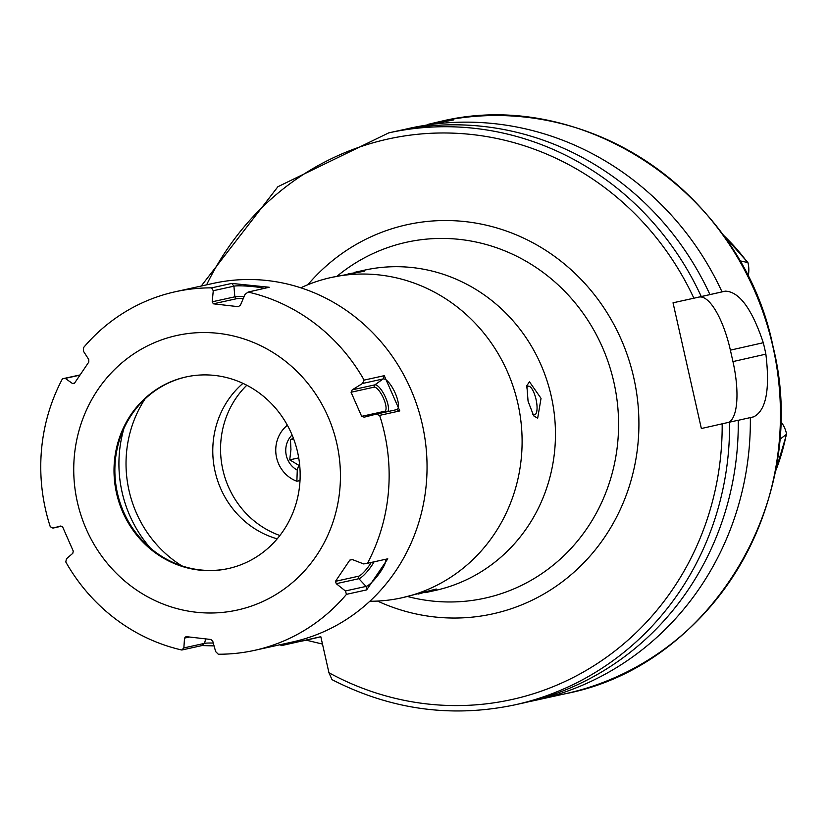 <?xml version="1.0" encoding="UTF-8"?>
<svg xmlns="http://www.w3.org/2000/svg" width="828" height="828" viewBox="0 0 828 828"><rect width="100%" height="100%" fill="white"/><g stroke="black" fill="none" stroke-linecap="round" stroke-linejoin="round"><path stroke-width="1.24" d="M242.946 383.364A89.32 84.508 -102.4 0 0 214.98 471.039A89.32 84.508 -102.4 0 0 277.194 538.842M246.796 385.258A89.32 84.508 -102.4 0 0 279.895 535.509M369.826 601.252A164.006 155.157 -102.4 0 0 401.808 597.816A164.006 155.157 -102.4 0 0 402.584 597.64A164.006 155.157 -102.4 0 0 517.873 403.453A164.006 155.157 -102.4 0 0 331.241 277.483A164.006 155.157 -102.4 0 0 330.476 277.659A164.006 155.157 -102.4 0 0 300.781 287.802M532.476 413.938A14.645 4.74 77.3 0 0 534.65 414.766A14.645 4.74 77.3 0 0 534.66 414.766A14.645 4.74 77.3 0 0 536.058 399.448A14.645 4.74 77.3 0 0 528.212 386.2A14.645 4.74 77.3 0 0 528.202 386.2A14.645 4.74 77.3 0 0 526.587 387.877M529.465 381.801L541.036 398.351L537.672 418.202L533.687 415.853L528.067 401.207L526.856 385.641L529.465 381.801M401.808 597.816L436.242 589.039L418.347 594.038M348.06 273.913L364.599 271.129L331.241 277.483M427.765 124.428L436.822 122.275L453.537 119.946L409.529 128.288A292.864 277.08 77.6 0 1 722.016 291.87L706.512 295.358A279.15 264.101 77.6 0 1 706.512 295.358L695.675 297.801A269.286 254.765 77.6 0 0 695.655 297.769M780.525 421.214A28.587 27.045 77.6 0 1 786.445 433.468A28.587 27.045 77.6 0 1 786.6 434.203L779.562 439.554M738.255 420.303L753.656 416.846C766.055 410.595 770.133 389.688 765.869 354.146A292.864 277.08 -102.4 0 0 764.637 348.422A292.864 277.08 -102.4 0 0 763.292 342.72C751.938 308.834 739.28 291.642 725.328 291.145L722.016 291.87M750.344 417.581A292.864 277.08 77.6 0 1 535.54 700.302A292.864 277.08 77.6 0 1 529.485 701.564M322.485 644.08L306.215 640.158L302.365 641.007A292.864 277.08 77.6 0 1 302.313 640.955M403.495 129.696A292.864 277.08 77.6 0 1 409.529 128.288M721.654 233.134L747.922 262.559L739.611 260.758M774.718 474.009L786.6 434.203M738.255 420.241A292.864 277.08 77.6 0 1 523.451 702.972L514.768 704.876A292.864 277.08 77.6 0 0 729.561 422.156L738.255 420.241M691.318 298.763L691.556 298.711A269.286 254.765 77.6 0 1 691.556 298.711L673.029 302.81L701.357 428.521L722.171 423.822A287.005 271.532 77.6 0 1 328.944 672.75L332.038 679.653C390.681 709.72 451.591 718.135 514.768 704.876M722.171 423.822L729.561 422.156M302.365 641.007L316.379 637.819A279.15 264.101 77.6 0 1 316.337 637.788M316.379 637.819L306.215 640.158M320.84 636.773L281.344 645.633L280.226 644.691M701.233 296.445A292.864 277.08 77.6 0 0 388.756 132.863L397.44 130.948A292.864 277.08 77.6 0 1 709.927 294.54M281.592 645.581L320.819 636.701L328.944 672.75M728.568 422.383A58.571 18.972 77.3 0 0 732.956 361.588L730.379 350.151A58.571 18.972 77.3 0 0 698.977 297.097L673.029 302.81M748.088 276.542A28.587 27.045 -102.4 0 0 747.922 262.559M300.015 480.561L296.879 481.244A32.22 30.481 77.6 0 1 275.765 448.973A32.22 30.481 77.6 0 1 287.368 425.24M292.077 434.969A21.673 20.503 77.6 0 0 285.753 449.604A21.673 20.503 77.6 0 0 297.273 470.118L298.732 465.253L289.728 459.861L290.938 449.573L290.442 439.658L293.381 438.229M297.273 470.118L296.879 481.244M298.732 465.253L299.674 465.046M298.722 457.884L289.728 459.861M293.65 438.954L290.442 439.658M228.621 568.494A98.108 92.819 77.6 0 1 119.915 502.213A98.108 92.819 77.6 0 1 168.508 382.991A98.108 92.819 77.6 0 1 186.403 376.875M246.516 562.367A98.108 92.819 77.6 0 1 228.197 568.588A98.108 92.819 77.6 0 1 119.128 502.617A98.108 92.819 77.6 0 1 167.66 383.178A98.108 92.819 77.6 0 1 185.979 376.957A98.108 92.819 77.6 0 1 295.047 442.939A98.108 92.819 77.6 0 1 246.516 562.367M175.443 291.715L213.345 283.362A183.63 173.725 77.6 0 1 417.478 406.848A183.63 173.725 77.6 0 1 326.646 630.387A183.63 173.725 77.6 0 1 292.356 642.021L254.455 650.373A183.63 173.725 77.6 0 1 218.292 654.223L215.642 651.584L212.796 641.358L210.933 639.495L185.989 636.618L184.53 638.098L183.857 647.92L181.798 650.011A183.63 173.725 77.6 0 1 65.795 561.984L66.437 558.807L72.802 553.311L73.257 551.075L62.649 526.97L60.786 525.997L52.92 528.098L50.27 526.711A183.63 173.725 77.6 0 1 62.452 378.8L65.246 378.375L72.512 383.54L74.479 383.24L88.824 362.012L88.751 359.487L83.514 351.331L83.421 347.75A183.63 173.725 77.6 0 1 141.153 303.348A183.63 173.725 77.6 0 1 175.443 291.715A183.63 173.725 77.6 0 1 211.606 287.865L213.262 290.721L212.206 301.806L213.386 303.814L238.329 306.691L240.472 305.066L245.047 294.385L248.1 292.067A183.63 173.725 77.6 0 1 364.113 380.104L362.467 383.499L352.21 389.853L351.062 392.244L361.66 416.339L364.227 417.167L375.984 414.197L379.628 415.366A183.63 173.725 77.6 0 1 367.456 563.278L363.658 563.93L352.5 559.625L349.83 560.08L335.495 581.308L336.251 583.678L345.39 590.964L346.477 594.338A183.63 173.725 77.6 0 1 288.744 638.74A183.63 173.725 77.6 0 1 254.455 650.373M150.593 344.396A140.574 132.998 77.6 0 1 327.888 416.339A140.574 132.998 77.6 0 1 263.583 601.149A140.574 132.998 77.6 0 1 86.288 529.206A140.574 132.998 77.6 0 1 150.593 344.396M243.266 298.535A13.196 1.325 -175.3 0 0 236.342 298.763L234.831 296.828L233.931 286.167L231.778 283.424L211.606 287.865M231.778 283.424L269.204 287.254L248.1 292.067M375.984 414.197L396.653 409.653L399.8 410.926L384.275 375.664L364.113 380.104M399.8 410.926L379.628 415.366M385.144 559.386A16.808 3.643 -52.8 0 1 385.237 559.428A16.808 3.643 -52.8 0 1 379.524 573.152A16.808 3.643 -52.8 0 1 366.059 586.41L366.649 589.898L387.783 558.807L367.456 563.278M366.649 589.898L346.477 594.338M214.059 645.892L201.97 645.571L181.798 650.011M80.016 374.939L62.452 378.8M351.062 392.244L374.018 387.183A13.196 4.181 65 0 1 383.499 398.309A13.196 4.181 65 0 1 384.627 411.288L361.66 416.339M396.653 409.653A16.808 5.33 65 0 0 396.715 409.632A16.808 5.33 65 0 0 395.173 393.031A16.808 5.33 65 0 0 383.136 378.945L362.467 383.499M387.742 411.609A14.956 4.74 65 0 0 384.865 395.97A14.956 4.74 65 0 0 374.825 384.875L352.21 389.853M236.342 298.763L213.386 303.814M244.084 296.631A14.956 1.501 -175.3 0 0 234.831 296.828L212.206 301.806M264.66 288.423A16.808 1.687 -175.3 0 0 248.483 286.209A16.808 1.687 -175.3 0 0 233.931 286.167L213.262 290.721M74.582 383.074L72.512 383.54M79.861 375.156L65.246 378.375M213.272 643.087A16.808 1.687 4.7 0 0 204.526 643.366L183.857 647.92M371.254 562.44A13.196 2.857 -52.8 0 1 358.462 576.247L335.495 581.308M374.08 561.819A14.956 3.24 -52.8 0 1 358.876 578.7L336.251 583.678M61.282 526.256L52.92 528.098M189.384 637.032L184.53 638.098M358.462 576.247L358.876 578.7L366.059 586.41L345.39 590.964M145.014 398.951A116.437 110.155 -102.4 0 0 181.787 565.845M354.394 272.381L364.599 270.135A164.006 155.157 77.6 0 1 551.231 396.105A164.006 155.157 77.6 0 1 435.166 590.467L424.971 592.713M337.079 276.2A182.212 172.39 77.6 0 1 613.879 382.205A182.212 172.39 77.6 0 1 407.645 596.533M307.85 284.728A199.237 188.494 77.6 0 1 495.434 227.545A199.237 188.494 77.6 0 1 633.772 377.734A199.237 188.494 77.6 0 1 572.521 573.504A199.237 188.494 77.6 0 1 377.537 601.076M772.886 346.601A292.864 277.08 77.6 0 1 565.627 693.678C711.749 665.65 811.326 498.86 773.041 346.57C742.447 193.628 582.953 85.998 439.616 121.664A292.864 277.08 77.6 0 1 772.886 346.601M786.217 434.721A208.532 197.292 77.6 0 1 775.008 472.56M722.534 234.334A208.532 197.292 77.6 0 1 747.353 262.259M286.726 644.412A287.005 271.532 77.6 0 1 285.619 643.501M206.607 284.853A287.005 271.532 77.6 0 1 450.608 133.07A287.005 271.532 77.6 0 1 693.843 298.111M765.869 354.146L732.956 361.588M763.292 342.72L730.379 350.151M725.328 291.145L698.977 297.097M123.993 428.273A122.233 115.651 -102.4 0 0 150.386 548.074M384.627 411.288L386.241 411.94M374.018 387.183L374.825 384.875L383.136 378.945L384.275 375.664M205.665 638.916L204.526 643.366L201.97 645.571M535.54 700.302L565.627 693.678M436.822 122.275L439.616 121.664M388.756 132.863L277.918 186.704L201.225 286.043"/></g></svg>
